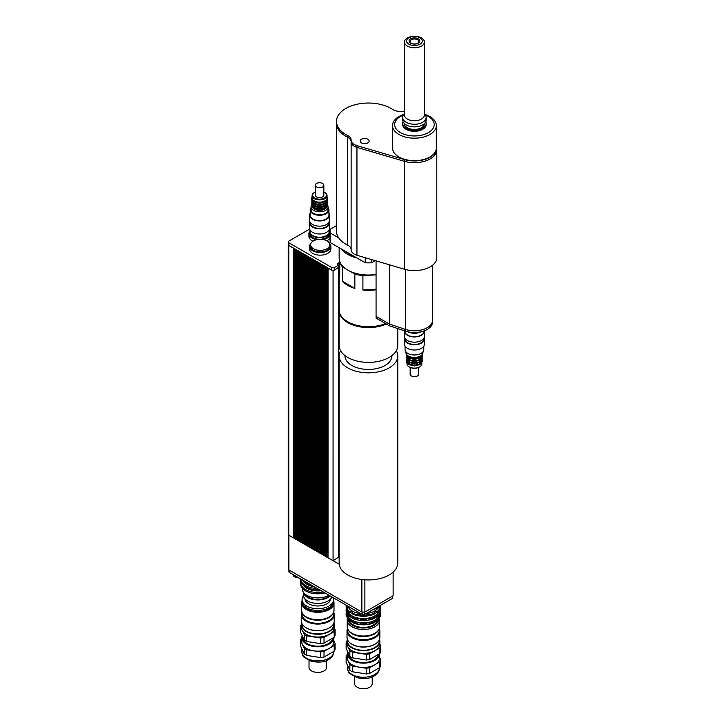 <?xml version="1.0" encoding="UTF-8"?>
<svg xmlns="http://www.w3.org/2000/svg" width="725" height="725" viewBox="0 0 725 725"><rect width="100%" height="100%" fill="white"/><g stroke="black" fill="none" stroke-linecap="round" stroke-linejoin="round"><path stroke-width="1.09" d="M411.338 332.358A9.325 5.383 -0 0 0 417.518 332.358M351.127 141.919L351.127 249.735A10.658 6.153 -0 0 0 351.118 249.781A10.658 6.153 -0 0 0 356.945 255.263L356.945 147.356L404.269 161.276A22.366 12.914 -0 0 0 436.794 149.767A22.384 12.923 180 0 1 404.269 161.285L356.945 147.356A10.658 6.153 180 0 1 351.118 141.873A10.648 6.144 -0 0 0 356.945 147.356L356.945 145.616L404.269 159.536A22.366 12.914 -0 0 0 436.794 148.027A22.366 12.914 -0 0 0 436.323 145.399M404.459 111.867A10.648 6.144 -0 0 0 400.68 111.487A10.667 6.162 180 0 1 392.56 109.375A31.963 18.451 -0 0 0 357.253 104.21A31.963 18.451 -0 0 0 336.5 121.492A31.963 18.451 -0 0 0 347.474 135.403A10.667 6.162 180 0 1 351.136 140.052A10.667 6.162 180 0 1 351.136 140.097A10.648 6.144 -0 0 0 351.136 140.133A10.648 6.144 -0 0 0 356.945 145.616M351.136 140.179L351.136 141.837A10.648 6.144 -0 0 0 351.136 141.873A10.658 6.153 180 0 1 351.127 141.837A10.658 6.153 -0 0 0 351.127 141.792A10.658 6.153 -0 0 0 347.465 137.152A31.973 18.46 180 0 1 336.482 123.232A31.963 18.451 -0 0 0 347.474 137.143A10.667 6.162 180 0 1 351.136 141.728M336.5 121.492L336.5 123.232A31.973 18.46 180 0 1 336.5 122.752M436.794 149.368A22.384 12.923 180 0 1 436.803 149.767L436.794 148.027M356.945 255.263L404.269 269.183A22.384 12.923 -0 0 0 436.803 257.674L436.803 149.767M432.535 320.677L432.535 322.063A18.107 10.458 180 0 1 405.375 331.117L389.397 325.788L376.085 318.103L376.085 316.372M389.397 325.788L389.397 324.057L405.366 329.377A18.116 10.458 -0 0 0 432.544 320.323L432.544 265.259M376.067 260.891L376.067 316.363L389.397 324.057L389.397 264.806M341.484 249.056A29.308 16.92 -0 0 0 356.999 258.018M345.417 251.33A27.713 15.995 -0 0 0 353.066 255.744M339.146 247.714L339.146 258.109A29.308 16.92 -0 0 0 376.067 274.449M371.671 259.595L371.671 262.776A38.371 22.149 180 0 1 365.246 262.776L365.246 257.701M336.482 225.656L330.228 229.272A38.371 22.149 -0 0 0 330.093 231.13A38.371 22.149 -0 0 0 330.228 232.988L330.228 242.558A38.371 22.149 180 0 1 330.093 240.7L330.093 231.13M330.228 242.558L365.246 262.776M371.671 262.776L375.323 260.665M330.228 232.988L338.702 237.882A31.973 18.46 -0 0 0 347.465 245.05A10.658 6.153 180 0 1 351.118 249.627M336.482 123.232L336.482 231.13A31.973 18.46 -0 0 0 338.702 237.882M411.374 43.264A4.314 2.492 180 0 1 410.114 41.497A4.314 2.492 180 0 1 414.428 39.005A4.314 2.492 180 0 1 418.742 41.497A4.314 2.492 180 0 1 416.077 43.799A4.314 2.492 180 0 1 411.374 43.264M410.622 43.192A5.383 3.108 -0 0 0 419.621 41.805A5.383 3.108 -0 0 0 413.032 37.999A5.383 3.108 -0 0 0 410.622 43.192M419.965 44.198A7.83 4.522 180 0 1 406.861 42.168A7.83 4.522 180 0 1 416.458 36.631A7.83 4.522 180 0 1 419.965 44.198M421.47 46.074A9.969 5.755 -0 0 0 424.388 42.005A9.969 5.755 -0 0 0 414.428 36.25A9.969 5.755 -0 0 0 404.459 42.005A9.969 5.755 -0 0 0 410.613 47.315A9.969 5.755 -0 0 0 421.47 46.074M424.388 42.005L424.388 115.003A9.969 5.755 180 0 1 421.47 119.063A9.969 5.755 180 0 1 410.613 120.314A9.969 5.755 180 0 1 404.459 115.003L404.459 42.005M424.388 113.771L425.131 114.722A11.727 6.77 180 0 1 426.146 117.486A11.727 6.77 180 0 1 422.72 122.271A11.727 6.77 180 0 1 409.942 123.739A11.727 6.77 180 0 1 402.701 117.486A11.727 6.77 180 0 1 403.725 114.722L404.459 113.771M426.146 117.486L426.146 120.096A11.727 6.77 180 0 1 422.72 124.881A11.727 6.77 180 0 1 409.942 126.349A11.727 6.77 180 0 1 402.701 120.096L402.701 117.486M424.551 123.513L424.551 123.576A10.123 5.845 180 0 1 421.587 127.709A10.123 5.845 180 0 1 410.549 128.977A10.123 5.845 180 0 1 404.305 123.576L404.305 123.513M425.756 121.836A11.727 6.77 180 0 1 426.146 123.576A11.727 6.77 180 0 1 422.72 128.361A11.727 6.77 180 0 1 409.942 129.829A11.727 6.77 180 0 1 402.701 123.576A11.727 6.77 180 0 1 403.1 121.836M426.146 123.576L426.146 124.537A11.727 6.77 180 0 1 422.72 129.322A11.727 6.77 180 0 1 409.942 130.79A11.727 6.77 180 0 1 402.701 124.537L402.701 123.576M361.53 142.888A4.459 2.574 180 0 1 360.225 141.067A4.459 2.574 180 0 1 364.693 138.493A4.459 2.574 180 0 1 369.152 141.067A4.459 2.574 180 0 1 366.397 143.45A4.459 2.574 180 0 1 361.53 142.888M425.339 115.021A19.765 11.41 180 0 1 429.735 131.76A19.765 11.41 180 0 1 400.445 132.602A19.765 11.41 180 0 1 403.508 115.021M403.943 114.432A21.904 12.642 -0 0 0 392.524 125.543A21.904 12.642 -0 0 0 398.94 134.478A21.904 12.642 -0 0 0 422.811 137.224A21.904 12.642 -0 0 0 436.323 125.543A21.904 12.642 -0 0 0 424.904 114.432M436.323 125.543L436.323 148.027A21.904 12.642 180 0 1 422.811 159.708A21.904 12.642 180 0 1 398.94 156.972A21.904 12.642 180 0 1 392.524 148.027L392.524 125.543M327.011 248.738A9.588 5.537 180 0 1 316.562 249.944A9.588 5.537 180 0 1 310.635 244.823A9.588 5.537 180 0 1 320.233 239.286A9.588 5.537 180 0 1 329.821 244.823A9.588 5.537 180 0 1 327.011 248.738M329.821 244.823L329.821 246.391A9.588 5.537 180 0 1 327.011 250.306A9.588 5.537 180 0 1 316.562 251.512A9.588 5.537 180 0 1 310.635 246.391L310.635 244.823M329.159 231.937A9.588 5.537 180 0 1 329.168 232.154A9.588 5.537 180 0 1 326.359 236.069A9.588 5.537 180 0 1 315.901 237.265A9.588 5.537 180 0 1 309.983 232.154A9.588 5.537 180 0 1 309.992 231.937M329.168 232.154L329.168 233.722A9.588 5.537 180 0 1 326.359 237.637A9.588 5.537 180 0 1 315.901 238.833A9.588 5.537 180 0 1 309.983 233.722L309.983 232.154M329.458 243.31A10.658 6.153 180 0 1 330.89 246.391A10.658 6.153 180 0 1 327.763 250.741A10.658 6.153 180 0 1 316.154 252.073A10.658 6.153 180 0 1 309.575 246.391A10.658 6.153 180 0 1 310.998 243.31M330.89 246.391L330.89 249.001A10.658 6.153 180 0 1 327.763 253.351A10.658 6.153 180 0 1 316.154 254.693A10.658 6.153 180 0 1 309.575 249.001L309.575 246.391M330.093 234.71A10.658 6.153 180 0 1 327.111 238.072A10.658 6.153 180 0 1 323.051 239.531M316.789 239.658A10.658 6.153 180 0 1 308.913 233.722A10.658 6.153 180 0 1 309.983 231.039M329.168 231.039A10.658 6.153 180 0 1 330.093 232.734M330.093 237.32A10.658 6.153 180 0 1 327.111 240.682A10.658 6.153 180 0 1 326.857 240.827M313.01 241.18A10.658 6.153 180 0 1 308.913 236.332L308.913 233.722M338.484 267.425L334.497 270.081A2.021 1.169 180 0 1 331.633 270.081L288.94 245.44A2.184 1.26 180 0 1 288.296 244.542L288.296 241.932A2.184 1.26 180 0 1 288.94 241.044L309.711 229.055M329.168 229.852L330.111 230.396M339.681 262.305L337.17 263.909L338.484 265.169L334.497 267.471A2.021 1.169 180 0 1 331.633 267.471L288.94 242.83A2.184 1.26 180 0 1 288.296 241.932M339.681 264.915L338.611 265.531M326.54 267.144L326.468 556.954L327.337 557.452L327.337 267.688L326.468 267.19M324.999 266.256L324.927 556.066L325.788 556.564L325.788 266.8L324.927 266.302M323.45 265.359L323.377 555.169L324.247 555.676L324.247 265.903L323.377 265.404M321.909 264.471L321.837 554.281L322.697 554.779L322.697 265.015L321.837 264.516M320.368 263.583L320.287 553.393L321.157 553.891L321.157 264.127L320.287 263.619M318.819 262.686L318.746 552.495L319.607 552.994L319.607 263.229L318.746 262.731M317.278 261.798L317.197 551.607L318.067 552.106L318.067 262.341L317.197 261.843M315.728 260.9L315.656 550.71L316.517 551.208L316.517 261.444L315.656 260.946M314.188 260.012L314.106 549.822L314.976 550.32L314.976 260.556L314.106 260.058M312.638 259.115L312.566 548.925L313.436 549.432L313.436 259.659L312.566 259.16M311.097 258.227L311.016 548.037L311.886 548.535L311.886 258.771L311.016 258.272M309.548 257.339L309.475 547.148L310.345 547.647L310.345 257.882L309.475 257.375M308.007 256.442L307.926 546.251L308.796 546.75L308.796 256.985L307.926 256.487M306.458 255.553L306.385 545.363L307.255 545.862L307.255 256.097L306.385 255.599M304.917 254.656L304.844 544.466L305.705 544.973L305.705 255.2L304.844 254.702M303.367 253.768L303.295 543.578L304.165 544.076L304.165 254.312L303.295 253.813M301.827 252.88L301.754 542.69L302.615 543.188L302.615 253.424L301.754 252.916M300.277 251.983L300.204 541.793L301.074 542.291L301.074 252.527L300.204 252.028M298.736 251.095L298.664 540.904L299.525 541.403L299.525 251.638L298.664 251.14M297.196 250.197L297.114 540.007L297.984 540.506L297.984 250.741L297.114 250.243M295.646 249.309L295.573 539.119L296.434 539.618L296.434 249.853L295.573 249.355M294.105 248.412L294.024 538.222L294.894 538.729L294.894 248.956L294.024 248.458M293.725 248.195L293.344 537.832L293.344 248.068L288.867 245.476A2.293 1.323 180 0 1 288.197 244.542A2.293 1.323 180 0 1 288.296 244.144M328.09 268.042L328.017 557.851L339.218 564.186A29.308 16.92 180 0 1 339.146 563.008L339.146 355.912A29.308 16.92 180 0 1 340.578 350.692M338.611 267.416L333.065 270.996L328.017 268.078M339.681 264.997L338.611 265.613M373.366 609.417L375.142 608.991A18.651 10.766 0 0 0 377.942 607.369L378.423 606.49M377.942 606.771L377.942 607.369M375.142 608.991L375.142 608.384M314.868 587.286L314.868 587.839A2.927 1.695 0 0 0 318.864 589.416M293.553 575.025L293.553 575.532A2.927 1.695 0 0 0 297.268 577.163M304.736 593.784A13.585 7.848 0 0 0 316.109 599.412A13.585 7.848 0 0 0 329.54 595.578M328.914 595.225A15.452 8.918 180 0 1 312.013 597.291A15.452 8.918 180 0 1 302.352 589.026L302.352 588.229M303.086 580.933A15.669 9.044 0 0 0 313.481 586.525M300.648 579.121A17.183 9.923 0 0 0 314.994 588.338M303.086 584.966A15.669 9.044 0 0 0 321.112 590.712M300.784 581.214A17.183 9.923 0 0 0 300.621 582.583A17.183 9.923 0 0 0 323.305 591.981M302.271 580.054A17.183 9.923 0 0 0 310.454 584.776M300.621 579.103L300.621 579.855A17.183 9.923 0 0 0 319.399 589.724M300.621 582.583L300.621 583.888A17.183 9.923 0 0 0 324.927 592.914M292.891 574.427A25.049 14.464 0 0 0 292.936 574.671L314.777 587.277A25.049 14.464 0 0 0 315.203 587.304M327.709 267.824L327.337 557.452M327.446 557.389L328.017 557.715M326.168 266.927L325.788 556.564M325.906 556.501L326.468 556.827M324.619 266.039L324.247 555.676M324.356 555.604L324.927 555.93M323.078 265.142L322.697 554.779M322.815 554.716L323.377 555.042M321.528 264.253L321.157 553.891M321.266 553.827L321.837 554.154M319.988 263.365L319.607 552.994M319.725 552.93L320.287 553.257M318.438 262.468L318.067 552.106M318.175 552.042L318.746 552.368M316.897 261.58L316.517 551.208M316.635 551.145L317.197 551.471M315.357 260.683L314.976 550.32M315.085 550.257L315.656 550.583M313.807 259.795L313.436 549.432M313.544 549.36L314.106 549.686M312.267 258.897L311.886 548.535M312.004 548.472L312.566 548.798M310.717 258.009L310.345 547.647M310.454 547.583L311.016 547.91M309.176 257.121L308.796 546.75M308.913 546.686L309.475 547.013M307.627 256.224L307.255 545.862M307.364 545.798L307.926 546.124M306.086 255.336L305.705 544.973M305.823 544.901L306.385 545.227M304.536 254.439L304.165 544.076M304.273 544.013L304.844 544.339M302.996 253.551L302.615 543.188M302.733 543.125L303.295 543.451M301.446 252.663L301.074 542.291M301.183 542.228L301.754 542.554M299.905 251.765L299.525 541.403M299.642 541.339L300.204 541.666M298.356 250.877L297.984 540.506M298.093 540.442L298.664 540.768M296.815 249.98L296.434 539.618M296.552 539.554L297.114 539.88M295.265 249.092L294.894 538.729M295.002 538.657L295.573 538.983M333.065 560.76L333.065 270.996M293.462 537.769L294.024 538.095M288.197 244.542L288.197 534.307A2.293 1.323 0 0 0 288.867 535.249L293.344 537.832M338.566 557.153L333.174 560.697M364.72 612.063L364.72 614.401L392.669 598.27L392.669 596.022M288.885 569.932L288.885 571.726A1.595 0.924 0 0 0 289.357 572.378L362.147 614.401L364.72 614.401M362.147 612.063L362.147 614.401M288.296 534.697L288.296 569.08A2.13 1.233 0 0 0 288.922 569.95L361.866 612.063L364.874 612.063L393.14 595.751L393.14 572.134M361.866 579.502L361.866 612.063M364.874 579.81L364.874 612.063M350.012 271.25L354.851 274.05L354.851 288.405L342.499 281.273L342.499 266.918L345.689 268.757M354.851 288.405A29.308 16.92 180 0 1 342.499 281.273M339.798 261.653L339.681 276.624A29.308 16.92 180 0 1 339.146 273.425A29.308 16.92 180 0 1 339.681 270.217M376.067 289.175L362.908 290.036L362.908 275.681L376.067 274.82M376.067 289.764A29.308 16.92 180 0 1 362.908 290.036M362.908 275.681A29.308 16.92 180 0 1 354.851 274.05M342.499 266.918A29.308 16.92 180 0 1 339.681 262.269M385.519 323.549A29.308 16.92 180 0 1 355.06 324.845A29.308 16.92 180 0 1 339.146 309.792L339.146 273.425M397.762 328.579L397.762 345.472A29.308 16.92 180 0 1 389.18 357.434A29.308 16.92 180 0 1 357.244 361.104A29.308 16.92 180 0 1 339.146 345.472L339.146 310.663A29.308 16.92 180 0 1 339.164 310.228M386.38 324.048A29.308 16.92 180 0 1 355.54 325.851A29.308 16.92 180 0 1 339.146 310.663M391.908 355.622L391.908 355.912A23.445 13.539 180 0 1 385.038 365.482A23.445 13.539 180 0 1 359.482 368.418A23.445 13.539 180 0 1 345.009 355.912L345.009 355.622M396.339 350.692A29.308 16.92 180 0 1 397.762 355.912A29.308 16.92 180 0 1 389.18 367.874A29.308 16.92 180 0 1 357.244 371.544A29.308 16.92 180 0 1 339.146 355.912M397.762 355.912L397.762 563.008A29.308 16.92 180 0 1 369.478 579.918A29.308 16.92 180 0 1 339.218 564.186M420.835 331.842A9.588 5.537 180 0 1 408.021 331.842M424.016 330.926L424.016 331.198A9.588 5.537 180 0 1 421.207 335.113A9.588 5.537 180 0 1 410.758 336.318A9.588 5.537 180 0 1 404.831 331.198L404.831 330.935M424.37 330.799A9.969 5.755 180 0 1 424.388 331.198A9.969 5.755 180 0 1 421.47 335.267A9.969 5.755 180 0 1 410.613 336.518A9.969 5.755 180 0 1 404.459 331.198A9.969 5.755 180 0 1 404.487 330.817M424.388 331.198L424.388 336.418A9.969 5.755 180 0 1 421.47 340.487A9.969 5.755 180 0 1 410.613 341.738A9.969 5.755 180 0 1 404.459 336.418L404.459 331.198M423.799 338.376L423.799 339.028A9.371 5.41 180 0 1 421.053 342.853A9.371 5.41 180 0 1 410.839 344.031A9.371 5.41 180 0 1 405.058 339.028L405.058 338.376M424.134 337.723A9.969 5.755 180 0 1 424.388 339.028A9.969 5.755 180 0 1 421.47 343.097A9.969 5.755 180 0 1 410.613 344.348A9.969 5.755 180 0 1 404.459 339.028A9.969 5.755 180 0 1 404.722 337.723M424.388 339.028L424.388 344.248A9.969 5.755 180 0 1 421.47 348.317A9.969 5.755 180 0 1 410.613 349.568A9.969 5.755 180 0 1 404.459 344.248L404.459 339.028M423.799 346.206L423.799 349.559A9.371 5.41 180 0 1 421.053 353.392A9.371 5.41 180 0 1 410.839 354.561A9.371 5.41 180 0 1 405.058 349.559L405.058 346.206M421.887 362.89L421.887 363.832A7.458 4.305 180 0 1 419.702 366.877A7.458 4.305 180 0 1 409.154 366.877A7.458 4.305 180 0 1 406.97 363.832L406.97 362.89M409.344 366.986A6.924 3.997 -0 0 0 409.525 367.095A6.924 3.997 -0 0 0 419.322 367.095L419.322 367.095A6.924 3.997 -0 0 0 419.503 366.986M422.956 351.806L422.956 352.522A8.528 4.921 180 0 1 420.455 356.002A8.528 4.921 180 0 1 408.402 356.002A8.528 4.921 180 0 1 405.9 352.522L405.9 351.806M419.702 356.437L420.455 356.002L419.702 356.437A7.458 4.305 180 0 1 409.154 356.437L408.402 356.002M421.723 355.06A7.458 4.305 180 0 1 419.702 357.217A7.458 4.305 180 0 1 412.308 358.304A7.458 4.305 180 0 1 407.124 355.06M421.887 356.365A7.458 4.305 180 0 1 419.702 359.392A7.458 4.305 180 0 1 411.583 360.334A7.458 4.305 180 0 1 406.97 356.365M421.887 358.54A7.458 4.305 180 0 1 419.702 361.567A7.458 4.305 180 0 1 411.583 362.509A7.458 4.305 180 0 1 406.97 358.54M421.887 360.715A7.458 4.305 180 0 1 419.702 363.742A7.458 4.305 180 0 1 411.583 364.684A7.458 4.305 180 0 1 406.97 360.715M418.688 367.421L418.688 374.227A4.259 2.465 180 0 1 417.437 375.967A4.259 2.465 180 0 1 412.797 376.502A4.259 2.465 180 0 1 410.16 374.227L410.16 367.421M301.926 612.208A16.412 9.479 0 0 0 301.392 614.601A16.412 9.479 0 0 0 311.523 623.355A16.412 9.479 0 0 0 329.404 621.307A16.412 9.479 0 0 0 334.216 614.601A16.412 9.479 0 0 0 333.681 612.208M301.926 612.19L301.926 614.166A15.877 9.171 0 0 0 311.723 622.639A15.877 9.171 0 0 0 329.032 620.654A15.877 9.171 0 0 0 333.681 614.166L333.681 612.19M334.216 614.601L334.216 621.135A16.412 9.479 180 0 1 329.404 627.832A16.412 9.479 180 0 1 306.195 627.832A16.412 9.479 180 0 1 301.392 621.135L301.392 614.601M306.385 627.941A15.877 9.171 0 0 0 306.575 628.049A15.877 9.171 0 0 0 329.032 628.049L329.032 628.049A15.877 9.171 0 0 0 329.213 627.941M309.013 660.584L309.013 667.335A8.791 5.075 0 0 0 317.804 672.41A8.791 5.075 0 0 0 326.594 667.335L326.594 660.584M324.021 657.049L324.021 651.394L334.198 645.513L334.198 651.168L324.021 657.049A17.527 10.123 0 0 1 320.613 657.575L306.711 655.427L306.711 649.763L320.613 651.92L320.613 657.575M334.198 651.168A17.527 10.123 0 0 0 335.104 649.21L335.104 643.555L333.79 640.71M301.817 638.109L301.41 638.335A17.527 10.123 0 0 0 300.494 640.302L304.219 648.331L304.219 653.986L300.494 645.957L300.494 640.302M324.021 643.129L324.021 637.465L334.198 631.593L334.198 637.248L324.021 643.129A17.527 10.123 180 0 1 320.613 643.655L306.711 641.498L306.711 635.843L320.613 638L320.613 643.655M334.198 637.248A17.527 10.123 180 0 0 335.104 635.29L335.104 629.626L334.216 627.705M302.887 631.52L304.219 634.411L304.219 640.066L300.494 632.037L300.494 626.382L301.464 628.457M334.198 631.593A17.527 10.123 0 0 0 335.104 629.626M301.401 624.433A17.527 10.123 0 0 0 300.494 626.382M304.219 634.411A17.527 10.123 0 0 0 306.711 635.843M320.613 638A17.527 10.123 0 0 0 324.021 637.465M306.385 634.375A15.877 9.171 0 0 0 306.575 634.484A15.877 9.171 0 0 0 329.032 634.484L329.032 634.484A15.877 9.171 0 0 0 329.213 634.375M306.711 641.498A17.527 10.123 180 0 1 304.219 640.066M302.035 636.052A15.986 9.226 0 0 0 301.817 637.574A15.986 9.226 0 0 0 317.786 646.809A15.986 9.226 0 0 0 333.79 637.592L333.79 641.924A15.986 9.226 0 0 1 329.105 648.458A15.986 9.226 0 0 1 313.662 650.842A15.986 9.226 0 0 1 302.361 644.317A15.986 9.226 0 0 1 301.817 641.924L301.817 637.574M304.219 648.331A17.527 10.123 0 0 0 306.711 649.763M334.198 645.513A17.527 10.123 0 0 0 335.104 643.555M320.613 651.92A17.527 10.123 0 0 0 324.021 651.394M304.219 653.986A17.527 10.123 0 0 0 306.711 655.427M302.887 637.855A14.917 8.618 0 0 0 312.321 645.585A14.917 8.618 0 0 0 328.353 643.664A14.917 8.618 0 0 0 332.63 638.526M301.7 622.956A16.412 9.479 0 0 0 301.392 624.787L301.392 627.569A16.412 9.479 0 0 0 306.195 634.266A16.412 9.479 0 0 0 329.404 634.266L329.404 634.266A16.412 9.479 0 0 0 334.216 627.569L334.216 624.787A16.412 9.479 0 0 0 333.908 622.956M301.392 624.787A16.412 9.479 0 0 0 311.523 633.541A16.412 9.479 0 0 0 329.404 631.484A16.412 9.479 0 0 0 334.216 624.787M301.926 623.527L301.926 624.787A15.877 9.171 0 0 0 311.723 633.251A15.877 9.171 0 0 0 329.032 631.267A15.877 9.171 0 0 0 333.681 624.787L333.681 623.527M302.352 613.142A15.877 9.171 0 0 0 313.463 619.857A15.877 9.171 0 0 0 329.032 617.519A15.877 9.171 0 0 0 333.255 613.142M306.503 617.038A15.769 9.108 0 0 0 306.648 617.129A15.769 9.108 0 0 0 328.951 617.129A15.769 9.108 0 0 0 328.96 617.129A15.769 9.108 0 0 0 329.105 617.038M302.08 600.69A16.195 9.353 0 0 0 301.6 602.946L301.6 610.341A16.195 9.353 0 0 0 306.349 616.957A16.195 9.353 0 0 0 329.259 616.957L329.259 616.957A16.195 9.353 0 0 0 333.998 610.341L333.998 602.946A16.195 9.353 0 0 0 333.518 600.69M301.6 602.946A16.195 9.353 0 0 0 311.605 611.583A16.195 9.353 0 0 0 329.259 609.562A16.195 9.353 0 0 0 333.998 602.946M302.706 603.916A15.189 8.763 0 0 0 312.774 611.22A15.189 8.763 0 0 0 328.543 609.145A15.189 8.763 0 0 0 332.893 603.916M303.458 595.923A15.723 9.072 0 0 0 302.08 599.638L302.08 601.378A15.723 9.072 0 0 0 311.786 609.761A15.723 9.072 0 0 0 328.914 607.795A15.723 9.072 0 0 0 333.518 601.378L333.518 599.638A15.723 9.072 0 0 0 333.147 597.663M302.08 599.638A15.723 9.072 0 0 0 311.786 608.021A15.723 9.072 0 0 0 328.914 606.055A15.723 9.072 0 0 0 333.518 599.638M305.026 598.968A12.787 7.386 0 0 0 313.209 605.484A12.787 7.386 0 0 0 326.848 603.816A12.787 7.386 0 0 0 330.573 598.968M303.385 592.243L303.385 595.116A14.409 8.319 0 0 0 312.285 602.801A14.409 8.319 0 0 0 327.99 600.998A14.409 8.319 0 0 0 331.869 596.929M303.44 592.307A14.409 8.319 0 0 0 312.837 599.439A14.409 8.319 0 0 0 327.99 597.518A14.409 8.319 0 0 0 330.147 595.932M375.033 637.638A16.412 9.479 0 0 0 379.846 630.94A16.412 9.479 0 0 0 379.311 628.548L379.311 630.505A15.877 9.171 0 0 1 374.662 636.985A15.877 9.171 0 0 1 357.353 638.979A15.877 9.171 0 0 1 347.556 630.505L347.556 628.53A16.412 9.479 0 0 0 347.021 630.94A16.412 9.479 0 0 0 357.153 639.695A16.412 9.479 0 0 0 375.033 637.638M379.846 630.94L379.846 637.465A16.412 9.479 180 0 1 375.033 644.172A16.412 9.479 180 0 1 351.824 644.172A16.412 9.479 180 0 1 347.021 637.465L347.021 630.94M352.015 644.28A15.877 9.171 0 0 0 352.205 644.389A15.877 9.171 0 0 0 374.662 644.389L374.662 644.389A15.877 9.171 0 0 0 374.843 644.28M354.643 676.914L354.643 683.675A8.791 5.075 0 0 0 363.433 688.75A8.791 5.075 0 0 0 372.224 683.675L372.224 676.914M366.424 614.474L368.998 614.075L368.998 615.652L366.352 616.141L366.424 614.474L366.424 616.051M366.424 618.751L368.998 618.353L368.998 619.929L366.352 620.419L366.424 618.751L366.424 620.328M368.998 614.075L368.998 615.652M368.998 618.353L368.998 619.929M368.998 622.639L369.433 624.225L366.352 624.696L366.424 623.038L368.998 622.639L368.998 624.207M366.424 623.038L366.424 624.606M357.869 614.075L360.443 614.474L360.443 616.051L357.425 615.661L357.869 614.075L357.869 615.652M357.869 618.353L360.443 618.751L360.443 620.328L357.425 619.947L357.869 618.353L357.869 619.929M360.443 614.474L360.443 616.051M360.443 618.751L360.443 620.328M360.443 623.038L360.506 624.696L357.425 624.225L357.869 622.639L360.443 623.038L360.443 624.606M357.869 622.639L357.869 624.207M350.809 611.266L350.809 612.833L350.112 612.67L350.809 611.266L352.694 612.353L352.368 613.975A17.318 9.996 0 0 0 357.425 615.661M352.694 613.921L350.809 612.833M350.809 615.543L350.809 617.12L350.112 616.957L350.809 615.543L352.694 616.631L352.368 618.253A17.318 9.996 0 0 0 357.425 619.947M352.694 618.207L350.809 617.12M350.809 619.821L350.809 621.397L350.112 621.234L350.809 619.821L352.694 620.908L352.368 622.539A17.318 9.996 0 0 0 357.425 624.225M352.694 622.485L350.809 621.397M347.13 606.789L347.13 608.366L346.36 607.976L346.36 607.106L347.13 606.789L347.819 608.275L347.184 609.752A17.318 9.996 0 0 0 350.112 612.67M347.13 611.066L347.13 612.643L346.36 612.253L346.36 611.383L347.13 611.066L347.819 612.553L347.184 614.03A17.318 9.996 0 0 0 350.112 616.957M347.13 615.344L347.13 616.921L346.36 616.531L346.36 615.661L347.13 615.344L347.819 616.83L347.184 618.307A17.318 9.996 0 0 0 350.112 621.234M369.433 615.661A17.318 9.996 0 0 0 374.499 613.975L374.173 612.353L375.115 611.782L376.058 611.266L376.755 612.67A17.318 9.996 0 0 0 379.673 609.752L379.039 608.275L379.728 606.789L379.556 608.764M369.433 619.947A17.318 9.996 0 0 0 374.499 618.253L374.173 616.631L375.115 616.06L376.058 615.543L376.755 616.957A17.318 9.996 0 0 0 379.673 614.03L379.039 612.553L379.728 611.066L379.556 613.042M379.728 606.789L380.498 607.106L380.498 607.976L379.728 608.366M379.728 611.066L380.498 611.383L380.498 612.253L379.728 612.643M369.433 624.225A17.318 9.996 0 0 0 374.499 622.539L374.173 620.908L375.115 620.337L376.058 619.821L376.755 621.234A17.318 9.996 0 0 0 379.673 618.307L379.039 616.83L379.728 615.344L380.498 615.661L379.556 617.328M379.728 615.344L379.728 616.921M376.755 620.364A17.318 9.996 0 0 0 379.673 617.437M380.498 615.661A17.318 9.996 0 0 0 380.752 613.975A17.318 9.996 0 0 0 380.498 612.29M380.498 616.531A17.318 9.996 0 0 0 380.752 614.845L380.752 613.975M346.36 612.29A17.318 9.996 0 0 0 346.115 613.975A17.318 9.996 0 0 0 346.36 615.661M346.115 613.975L346.115 614.845A17.318 9.996 0 0 0 346.36 616.531M347.184 617.437A17.318 9.996 0 0 0 350.112 620.364M352.368 621.669A17.318 9.996 0 0 0 357.425 623.355M360.506 623.826A17.318 9.996 0 0 0 366.352 623.826M360.506 624.696A17.318 9.996 0 0 0 366.352 624.696M369.433 623.355A17.318 9.996 0 0 0 374.499 621.669M376.755 621.234L374.499 622.313M376.755 616.087A17.318 9.996 0 0 0 379.673 613.16M380.498 611.383A17.318 9.996 0 0 0 380.752 609.698A17.318 9.996 0 0 0 380.498 608.012M380.498 612.253A17.318 9.996 0 0 0 380.752 610.568L380.752 609.698M346.36 608.012A17.318 9.996 0 0 0 346.115 609.698A17.318 9.996 0 0 0 346.36 611.383M346.115 609.698L346.115 610.568A17.318 9.996 0 0 0 346.36 612.253M347.184 613.16A17.318 9.996 0 0 0 350.112 616.087M352.368 617.383A17.318 9.996 0 0 0 357.425 619.077M360.506 619.549A17.318 9.996 0 0 0 366.352 619.549M360.506 620.419A17.318 9.996 0 0 0 366.352 620.419M369.433 619.077A17.318 9.996 0 0 0 374.499 617.383M376.755 616.957L374.499 618.026M376.755 611.8A17.318 9.996 0 0 0 379.673 608.882M380.498 607.106A17.318 9.996 0 0 0 380.752 605.42A17.318 9.996 0 0 0 380.743 605.148M380.498 607.976A17.318 9.996 0 0 0 380.752 606.29L380.752 605.42M346.115 605.148A17.318 9.996 0 0 0 346.115 605.42A17.318 9.996 0 0 0 346.36 607.106M346.115 605.42L346.115 606.29A17.318 9.996 0 0 0 346.36 607.976M347.184 608.882A17.318 9.996 0 0 0 350.112 611.8M352.368 613.105A17.318 9.996 0 0 0 357.425 614.791M360.506 615.271A17.318 9.996 0 0 0 366.352 615.271M360.506 616.141A17.318 9.996 0 0 0 366.352 616.141M369.433 614.791A17.318 9.996 0 0 0 374.499 613.105M376.755 612.67L374.499 613.749M376.058 611.266L376.058 612.833M376.058 615.543L376.058 617.12M376.058 619.821L376.058 621.397M347.212 614.066A16.249 9.38 0 0 0 357.697 622.249A16.249 9.38 0 0 0 374.925 620.111A16.249 9.38 0 0 0 379.646 614.066M379.673 613.776A16.249 9.38 0 0 0 379.683 613.468L379.683 612.752M347.175 612.752L347.175 613.468A16.249 9.38 0 0 0 347.184 613.776M347.212 609.788A16.249 9.38 0 0 0 357.697 617.972A16.249 9.38 0 0 0 374.925 615.824A16.249 9.38 0 0 0 379.646 609.788M379.673 609.498A16.249 9.38 0 0 0 379.683 609.19L379.683 608.474M347.175 608.474L347.175 609.19A16.249 9.38 0 0 0 347.184 609.498M366.098 613.604A15.723 9.072 0 0 0 374.544 611.084A15.723 9.072 0 0 0 378.921 606.209M347.937 606.209A15.723 9.072 0 0 0 360.76 613.604M347.438 618.679A16.195 9.353 0 0 0 347.23 620.156A16.195 9.353 0 0 0 357.235 628.793A16.195 9.353 0 0 0 374.888 626.763A16.195 9.353 0 0 0 379.628 620.156A16.195 9.353 0 0 0 379.429 618.679M378.55 619.73A15.134 8.736 180 0 1 374.136 625.457A15.134 8.736 180 0 1 357.996 627.433A15.134 8.736 180 0 1 348.317 619.73M347.23 620.156L347.23 626.681A16.195 9.353 0 0 0 351.978 633.287A16.195 9.353 0 0 0 374.888 633.287L374.888 633.287A16.195 9.353 0 0 0 379.628 626.681L379.628 620.156M349.64 620.899A14.065 8.12 0 0 0 359.373 627.062A14.065 8.12 0 0 0 373.375 625.022A14.065 8.12 0 0 0 377.218 620.899M369.65 673.389L369.65 667.725L379.827 661.853L379.827 667.507L369.65 673.389A17.527 10.123 0 0 1 366.243 673.915L352.341 671.758L352.341 666.103L366.243 668.26L366.243 673.915M379.827 667.507A17.527 10.123 0 0 0 380.734 665.55L380.734 659.886L379.42 657.049M347.447 654.439L347.039 654.675A17.527 10.123 0 0 0 346.124 656.642L349.849 664.671L349.849 670.326L346.124 662.297L346.124 656.642M369.65 659.46L369.65 653.805L379.827 647.933L379.827 653.588L369.65 659.46A17.527 10.123 180 0 1 366.243 659.986L352.341 657.838L352.341 652.183L366.243 654.331L366.243 659.986M379.827 653.588A17.527 10.123 180 0 0 380.734 651.621L380.734 645.966L379.846 644.045M348.517 647.86L349.849 650.742L349.849 656.397L346.124 648.377L346.124 642.722L347.094 644.797M379.827 647.933A17.527 10.123 0 0 0 380.734 645.966M347.03 640.764A17.527 10.123 0 0 0 346.124 642.722M349.849 650.742A17.527 10.123 0 0 0 352.341 652.183M366.243 654.331A17.527 10.123 0 0 0 369.65 653.805M352.015 650.715A15.877 9.171 0 0 0 352.205 650.823A15.877 9.171 0 0 0 374.662 650.823L374.662 650.823A15.877 9.171 0 0 0 374.843 650.715M352.341 657.838A17.527 10.123 180 0 1 349.849 656.397M347.665 652.391A15.986 9.226 0 0 0 347.447 653.914A15.986 9.226 0 0 0 363.415 663.139A15.986 9.226 0 0 0 379.42 653.932L379.42 658.264A15.986 9.226 0 0 1 374.734 664.789A15.986 9.226 0 0 1 359.292 667.181A15.986 9.226 0 0 1 347.991 660.656A15.986 9.226 0 0 1 347.447 658.264L347.447 653.914M349.849 664.671A17.527 10.123 0 0 0 352.341 666.103M379.827 661.853A17.527 10.123 0 0 0 380.734 659.886M366.243 668.26A17.527 10.123 0 0 0 369.65 667.725M349.849 670.326A17.527 10.123 0 0 0 352.341 671.758M348.517 654.195A14.917 8.618 0 0 0 357.951 661.925A14.917 8.618 0 0 0 373.982 660.004A14.917 8.618 0 0 0 378.26 654.856M347.329 639.296A16.412 9.479 0 0 0 347.021 641.127L347.021 643.909A16.412 9.479 0 0 0 351.824 650.606A16.412 9.479 0 0 0 375.033 650.606L375.033 650.606A16.412 9.479 0 0 0 379.846 643.909L379.846 641.127A16.412 9.479 0 0 0 379.538 639.296M347.021 641.127A16.412 9.479 0 0 0 357.153 649.881A16.412 9.479 0 0 0 375.033 647.824A16.412 9.479 0 0 0 379.846 641.127M347.556 639.867L347.556 641.127A15.877 9.171 0 0 0 357.353 649.591A15.877 9.171 0 0 0 374.662 647.606A15.877 9.171 0 0 0 379.311 641.127L379.311 639.867M347.973 629.481A15.877 9.171 0 0 0 359.093 636.197A15.877 9.171 0 0 0 374.662 633.858A15.877 9.171 0 0 0 378.885 629.481M352.132 633.378A15.769 9.108 0 0 0 352.278 633.469A15.769 9.108 0 0 0 374.58 633.469L374.58 633.469A15.769 9.108 0 0 0 374.734 633.378M309.983 229.798L309.983 231.719A9.588 5.537 0 0 0 315.901 236.83A9.588 5.537 0 0 0 326.359 235.634A9.588 5.537 0 0 0 329.168 231.719L329.168 229.798M309.865 221.714A9.969 5.755 0 0 0 309.611 223.019L309.611 228.239A9.969 5.755 0 0 0 315.756 233.55A9.969 5.755 0 0 0 326.622 232.308A9.969 5.755 0 0 0 329.54 228.239L329.54 223.019A9.969 5.755 0 0 0 329.277 221.714M309.611 223.019A9.969 5.755 0 0 0 315.756 228.33A9.969 5.755 0 0 0 326.622 227.088A9.969 5.755 0 0 0 329.54 223.019M310.2 222.358L310.2 223.019A9.371 5.41 0 0 0 315.982 228.012A9.371 5.41 0 0 0 326.196 226.843A9.371 5.41 0 0 0 328.942 223.019L328.942 222.358M310.2 213.232A9.969 5.755 0 0 0 309.611 215.189L309.611 220.409A9.969 5.755 0 0 0 315.756 225.72A9.969 5.755 0 0 0 326.622 224.478A9.969 5.755 0 0 0 329.54 220.409L329.54 215.189A9.969 5.755 0 0 0 328.942 213.232M309.611 215.189A9.969 5.755 0 0 0 315.756 220.5A9.969 5.755 0 0 0 326.622 219.249A9.969 5.755 0 0 0 329.54 215.189M311.043 207.631A9.371 5.41 0 0 0 310.2 209.878L310.2 215.189A9.371 5.41 0 0 0 315.982 220.183A9.371 5.41 0 0 0 326.196 219.013A9.371 5.41 0 0 0 328.942 215.189L328.942 209.878A9.371 5.41 0 0 0 328.099 207.631M310.2 209.878A9.371 5.41 0 0 0 315.982 214.872A9.371 5.41 0 0 0 326.196 213.703A9.371 5.41 0 0 0 328.942 209.878M311.596 205.175A8.528 4.921 0 0 0 311.043 206.915L311.043 209.878A8.528 4.921 0 0 0 316.308 214.419A8.528 4.921 0 0 0 325.597 213.358A8.528 4.921 0 0 0 328.099 209.878L328.099 206.915A8.528 4.921 0 0 0 327.546 205.175M314.496 192.451A7.458 4.305 0 0 0 314.297 192.56A7.458 4.305 0 0 0 312.112 195.605A7.458 4.305 0 0 0 316.716 199.583A7.458 4.305 0 0 0 324.845 198.65A7.458 4.305 0 0 0 327.029 195.605A7.458 4.305 0 0 0 324.845 192.56A7.458 4.305 0 0 0 324.655 192.451M323.839 192.016A6.924 3.997 180 0 1 324.474 192.343A6.924 3.997 180 0 1 324.474 197.998A6.924 3.997 180 0 1 314.677 197.998A6.924 3.997 180 0 1 314.677 192.343A6.924 3.997 180 0 1 315.312 192.016M312.112 195.605L312.112 197.871A7.458 4.305 0 0 0 316.716 201.849A7.458 4.305 0 0 0 324.845 200.916A7.458 4.305 0 0 0 327.029 197.871L327.029 195.605M315.312 185.201L315.312 195.17A4.259 2.465 0 0 0 317.94 197.445A4.259 2.465 0 0 0 322.589 196.91A4.259 2.465 0 0 0 323.839 195.17L323.839 185.201A4.259 2.465 0 0 0 319.571 182.745A4.259 2.465 0 0 0 315.312 185.201A4.259 2.465 0 0 0 317.94 187.476A4.259 2.465 0 0 0 322.589 186.941A4.259 2.465 0 0 0 323.839 185.201M311.043 206.915A8.528 4.921 0 0 0 316.308 211.464A8.528 4.921 0 0 0 325.597 210.395A8.528 4.921 0 0 0 328.099 206.915M312.203 206.734A7.458 4.305 0 0 0 317.278 210.15A7.458 4.305 0 0 0 324.845 209.09A7.458 4.305 0 0 0 326.939 206.734M312.112 205.266A7.458 4.305 0 0 0 316.716 209.244A7.458 4.305 0 0 0 324.845 208.311M312.112 204.414A7.458 4.305 0 0 0 316.734 208.374A7.458 4.305 0 0 0 324.845 207.441A7.458 4.305 0 0 0 327.029 204.414M312.112 203.091A7.458 4.305 0 0 0 316.716 207.069A7.458 4.305 0 0 0 324.845 206.136M312.112 202.239A7.458 4.305 0 0 0 316.734 206.199A7.458 4.305 0 0 0 324.845 205.266A7.458 4.305 0 0 0 327.029 202.239M312.112 200.916A7.458 4.305 0 0 0 316.716 204.894A7.458 4.305 0 0 0 324.845 203.961M312.112 200.064A7.458 4.305 0 0 0 316.734 204.024A7.458 4.305 0 0 0 324.845 203.091A7.458 4.305 0 0 0 327.029 200.064M312.112 198.741A7.458 4.305 0 0 0 316.716 202.719A7.458 4.305 0 0 0 324.845 201.786M404.269 159.536L404.269 269.183M347.474 135.403L347.465 245.05M405.375 331.117L405.366 269.483M337.361 264.163L337.361 263.646M338.484 267.779L338.484 265.169M334.497 270.081L334.497 267.471M331.633 270.081L331.633 267.471M288.94 245.44L288.94 242.83M338.566 557.588L338.566 267.824M288.867 535.249L288.867 245.476M289.357 570.203L289.357 572.378M288.922 535.277L288.922 569.95M301.817 651.675C302.479 655.019 303.195 656.823 303.974 657.104L311.551 661.454C319.653 662.677 325.28 662.079 328.443 659.659C332.104 657.294 333.89 654.63 333.79 651.675A15.986 9.226 180 0 1 329.105 658.2A15.986 9.226 180 0 1 311.687 660.203A15.986 9.226 180 0 1 301.817 651.675L301.817 648.803M347.447 668.015C348.109 671.35 348.825 673.162 349.604 673.434L357.18 677.784C365.282 679.017 370.91 678.419 374.073 675.999C377.734 673.634 379.519 670.969 379.42 668.015A15.986 9.226 180 0 1 374.734 674.54A15.986 9.226 180 0 1 357.316 676.534A15.986 9.226 180 0 1 347.447 668.015L347.447 665.133M351.136 140.133L351.118 249.781M338.611 267.607L338.611 264.997M338.72 557.371L338.72 267.607M422.403 354.262L419.965 358.114L414.41 359.446L408.936 358.141L406.897 356.256L406.453 354.262M422.222 355.694L422.421 356.772L419.965 360.289L414.41 361.621L408.936 360.316L406.897 358.431L406.634 355.694M422.222 357.869L422.421 358.947L419.965 362.464L414.41 363.796L408.936 362.491L406.897 360.606L406.634 357.869M422.222 360.044L422.421 361.123L419.965 364.639L414.41 365.971L408.936 364.666L406.897 362.781L406.634 360.044M311.777 203.743L312.04 206.471L313.979 208.311L319.517 209.67L325.117 208.338L327.075 206.525L327.365 203.743M311.777 201.568L312.04 204.296L313.979 206.136L319.517 207.495L325.117 206.163L327.075 204.35L327.365 201.568M311.777 199.393L312.04 202.121L313.979 203.961L319.517 205.32L325.117 203.988L327.075 202.175L327.365 199.393M312.112 196.547L311.578 198.306L312.04 199.946L313.979 201.786L319.517 203.145L325.117 201.813L327.075 200L327.564 198.288L327.029 196.547"/></g></svg>
